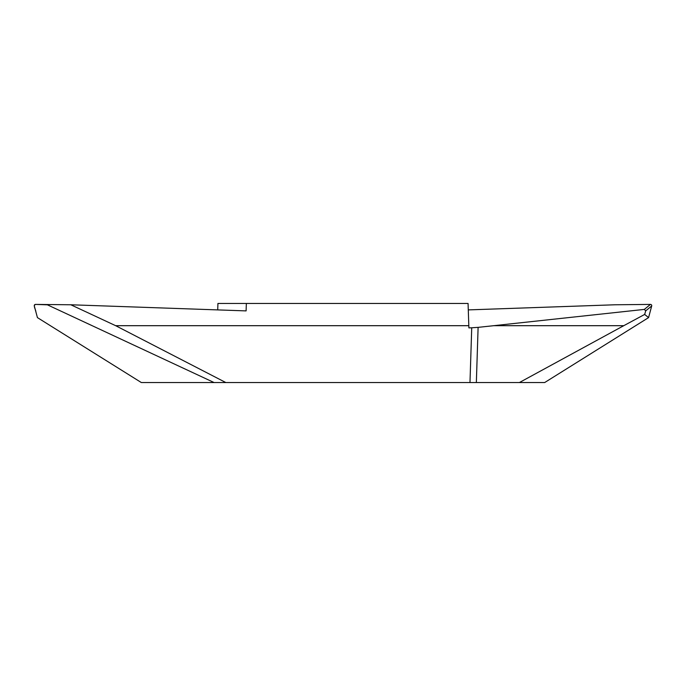 <?xml version="1.0" encoding="UTF-8"?>
<svg xmlns="http://www.w3.org/2000/svg" width="686" height="686" viewBox="0 0 686 686"><rect width="100%" height="100%" fill="white"/><g stroke="black" fill="none" stroke-linecap="round" stroke-linejoin="round"><path stroke-width="1.03" d="M468.838 325.687L115.66 325.687L70.812 304.773L35.543 304.413A1.261 1.243 39.2 0 0 34.3 305.965L37.421 317.609L141.35 382.556L469.979 382.556L471.728 327.779L468.89 327.882L468.066 303.444L217.934 303.444L217.711 309.901M650.457 304.413A1.261 1.243 140.8 0 1 651.7 305.965L645.697 310.861L644.326 309.403L650.457 304.413L615.188 304.773L468.289 309.901M651.7 305.965L648.579 317.609L544.65 382.556L469.979 382.556M70.812 304.773L246.103 310.895L246.36 303.444M225.84 382.556L115.66 325.687M47.403 304.824L214.109 382.556L141.35 382.556L37.421 317.609L35.861 311.787C35.843 309.489 32.705 305.579 35.561 304.413L47.403 304.824L214.109 382.556M645.697 310.861L644.66 314.437L623.763 325.687L493.74 325.687L478.108 327.359L476.35 382.556M644.326 309.403L493.74 325.687M623.763 325.687L519.362 382.556M644.66 314.437L648.579 317.609M471.728 327.779L478.108 327.359"/></g></svg>
